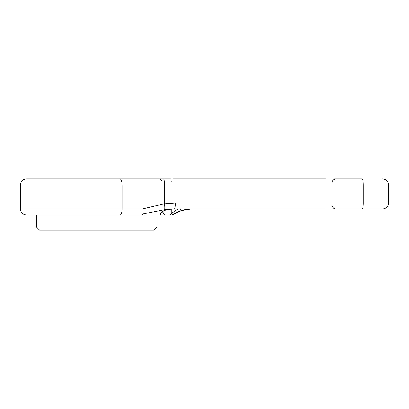 <?xml version="1.0" encoding="UTF-8"?>
<svg xmlns="http://www.w3.org/2000/svg" width="409" height="409" viewBox="0 0 409 409"><rect width="100%" height="100%" fill="white"/><g stroke="black" fill="none" stroke-linecap="round" stroke-linejoin="round"><path stroke-width="0.61" d="M153.881 230.073L39.555 230.073L36.544 227.067L156.887 227.067L153.881 230.073M120.082 215.032L26.467 215.032C22.812 214.674 20.808 212.67 20.45 209.014L122.087 209.014A6.017 1.999 90 0 1 120.082 215.032L160.553 215.032C160.17 211.596 164.311 209.592 172.987 209.03L164.53 209.689L142.046 214.152C142.552 214.853 143.605 215.149 145.215 215.032M180.497 209.014L181.054 210.64L190.845 209.014L181.054 210.64C177.261 212.123 174.3 213.585 172.158 215.032L160.553 215.032M191.039 209.014C184.367 209.071 178.35 211.075 172.987 215.032L172.158 215.032M334.393 178.927L362.231 178.927C362.798 179.311 363.11 181.315 363.172 184.945L96.718 184.945M171.023 178.927L114.019 178.927M79.418 178.927L26.467 178.927C22.817 179.285 20.808 181.294 20.45 184.945L20.45 209.014M120.082 178.927L26.467 178.927L120.082 178.927C121.294 179.311 121.959 181.315 122.087 184.945L122.087 209.014L142.168 209.014L164.495 203.805L175.318 202.997L363.172 202.997L363.172 184.945M362.231 209.014A6.017 0.941 -90 0 0 363.172 202.997L388.55 202.997C388.192 206.652 386.188 208.656 382.533 209.014L334.393 209.014M162.005 212.322L163.16 213.57L165.481 215.032M170.037 215.032L171.259 213.57L177.767 209.014M325.472 209.014L174.377 209.014A6.017 0.941 -90 0 0 175.318 202.997M142.168 209.014L142.046 214.152M325.472 178.927L172.91 178.927M164.53 209.689A6.017 0.93 -98.2 0 0 164.495 203.805L164.495 184.945C164.433 181.315 164.121 179.311 163.554 178.927M163.16 211.151L163.16 213.57M171.259 213.57L171.259 209.101M171.023 180.763A3.006 2.94 90 0 1 171.259 181.933M161.984 212.368L161.984 212.373C162.266 213.063 160.292 209.899 172.981 209.03L174.377 209.014M161.974 181.545L162 181.928C161.938 180.226 160.931 179.224 158.994 178.927M156.887 215.032L156.887 227.067M388.55 202.997L388.55 184.945C388.192 181.294 386.183 179.285 382.533 178.927M36.544 215.032L36.544 227.067M332.614 181.933C333.294 181.013 331.3 180.543 335.625 178.927M160.18 179.173L159.086 178.927M332.614 206.003C332.814 207.813 333.816 208.82 335.625 209.014"/></g></svg>
